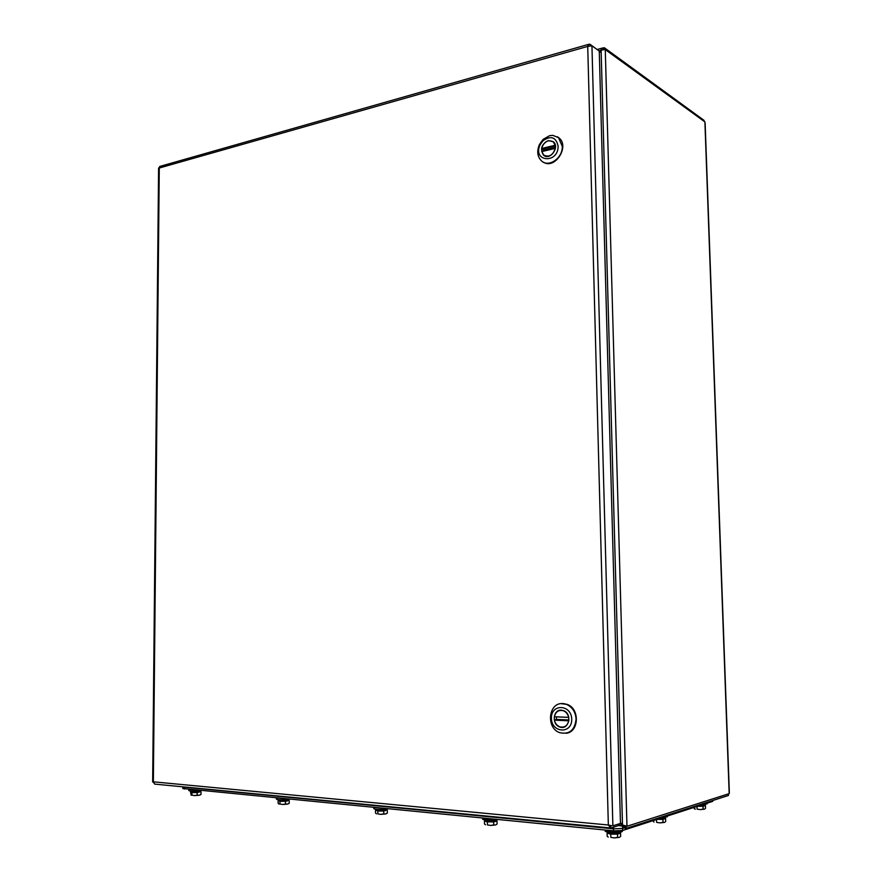 <?xml version="1.0" encoding="UTF-8"?>
<svg xmlns="http://www.w3.org/2000/svg" width="882" height="882" viewBox="0 0 882 882"><rect width="100%" height="100%" fill="white"/><g stroke="black" fill="none" stroke-linecap="round" stroke-linejoin="round"><path stroke-width="1.32" d="M610.939 825.563L608.337 825.001L610.84 828L610.785 825.927L609.627 825.332M610.366 825.883L611.612 825.662M610.079 827.922L154.725 784.12L153.347 782.125M589.981 45.732L589.937 44.232L588.68 44.332L587.721 46.404L591.943 45.787L599.264 51.057L620.465 823.435L612.869 825.817L591.943 45.787M152.652 781.992L158.595 168.164L160.248 166.312M618.403 824.086L618.436 825.607L610.84 828M597.279 49.624L589.937 44.232M605.129 49.491L704.894 121.903L705.137 123.215L729.337 792.466L729.171 793.635L626.981 826.258L625.162 826.015M622.736 825.133L624.952 828.286L624.897 826.236L626.474 826.213M704.101 121.33L704.068 120.382L604.368 47.738L604.413 49.326M728.367 793.888L728.422 795.476L626.132 828.396L626.077 826.346M624.621 826.202L623.64 825.53M624.952 828.286L626.132 828.396M604.368 47.738L602.186 48.102L600.863 50.263L605.261 49.458M626.981 826.258L622.494 825.012L620.443 822.564M603.31 49.447L603.277 48.047M598.922 50.803L600.863 50.263L599.308 52.435M599.319 52.975L601.116 50.461L622.494 825.012M620.454 823.182L622.229 825.287L618.425 824.935M182.861 788.541L613.596 830.855L622.659 830.469L712.612 801.396L713.031 800.426M613.497 827.162L613.541 828.837L182.872 787.031L613.541 828.837L622.604 828.441L613.541 828.837L613.596 830.855M623.971 828L622.604 828.441L623.971 828M699.36 805.674L704.597 804.924M697.728 806.203L702.557 806.181L704.608 805.079M697.486 806.28L703.042 806.291L705.424 805.509L704.619 805.343M694.399 808.849L695.336 809.191L693.495 807.57M705.424 805.509L705.512 808.342L704.619 809.081M703.042 806.291L703.13 809.125L704.343 809.202L700.143 809.599L703.13 809.125M697.023 806.435L697.111 809.125L700.143 809.599L697.111 809.125M702.171 804.77L707.11 803.877L707.055 803.193M659.019 818.716L664.719 817.834M657.311 819.268L662.426 819.246L664.256 818.926L664.719 818.022M657.046 819.356L662.922 819.367L665.601 818.485L664.73 818.287M653.981 822.09L652.978 820.668M665.601 818.485L665.689 821.495L664.708 822.289M662.922 819.367L663.01 822.388L664.367 822.443L659.835 822.873L663.01 822.388M656.55 819.51L656.638 822.366L659.835 822.873L656.638 822.366M661.941 817.768L667.343 816.765L667.321 816.037M608.018 832.972L608.007 832.52C609.462 833.336 612.461 833.611 617.014 833.347L619.616 832.421M608.029 833.192L617.025 834.019L619.054 833.655L619.627 832.652M608.018 832.828L607.092 833.126L610.752 834.14L617.532 834.163L620.575 833.159L619.627 832.906M608.282 837.073L607.18 836.334L607.092 833.126M620.575 833.159L620.663 836.368L619.572 837.227M617.532 834.163L617.609 837.382L619.153 837.404L614.247 837.9L617.609 837.382M610.752 834.14L610.84 837.36L614.247 837.9L610.84 837.36M605.162 830.8L605.162 831.131C605.824 832.784 621.567 832.994 622.383 831.351L622.383 830.546M621.832 830.668C616.253 831.825 610.829 831.748 605.559 830.425L605.096 830.028M616.231 831.009L606.408 830.16M191.085 792.08L200.457 791.209M191.085 792.157L196.995 792.51L200.457 791.286M191.085 791.849L191.934 792.598L197.193 792.598L200.457 791.694M191.185 795.233L190.534 791.948M201.008 791.948L200.997 794.506L199.089 795.255L200.435 794.803M197.193 792.598L197.171 795.167L199.089 795.255L194.547 795.586L197.171 795.167M191.934 792.598L191.923 795.167L194.547 795.586L191.923 795.167M188.825 790.47L188.825 790.592C191.218 791.419 195.352 791.441 201.228 790.669M197.535 790.305L189.046 789.478M195.143 790.074L189.387 789.511M278.789 800.691L280.443 800.669C284.919 800.856 287.62 800.591 288.546 799.853M278.789 800.801L287.367 800.977L288.546 799.963M278.789 800.481L279.936 801.33L285.503 801.33L288.546 800.349M289.219 800.613L289.219 803.304L287.367 804.119L288.524 803.7M285.503 801.33L285.503 804.031L287.367 804.119L282.725 804.472L285.503 804.031M279.936 801.33L279.936 804.031L282.725 804.472L279.936 804.031M278.128 800.602L278.128 803.293L278.921 804.053M276.419 798.982L276.419 799.136C277.334 799.787 280.178 800.018 284.985 799.842L289.638 799.279M285.944 798.927L276.529 798.012M283.431 798.684L277.047 798.056M376.283 810.271L378.301 810.326C382.975 810.547 385.721 810.271 386.525 809.489M376.283 810.404L380.781 811.043L385.522 810.646L386.525 809.621M376.283 810.062L377.827 811.032L383.747 811.043L386.525 809.985M387.308 810.249L387.33 813.094L385.555 813.965L386.492 813.612M383.747 811.043L383.769 813.899L385.555 813.965L380.815 814.362L383.769 813.899M377.827 811.032L377.849 813.888L380.815 814.362L377.849 813.888M375.512 810.227L375.545 813.072L376.449 813.843M373.792 808.419L373.792 808.618C374.905 809.389 378.08 809.676 383.317 809.478L387.959 808.871M384.298 808.507L373.803 807.482M381.652 808.254L374.541 807.559M485.309 820.955L487.801 821.142C492.696 821.396 495.475 821.109 496.147 820.271M485.309 821.131L490.513 821.903L495.353 821.473L496.147 820.447M485.298 820.778L484.45 820.999L487.36 821.903L493.677 821.914L497.018 821.032L496.147 820.767M497.018 821.032L497.073 824.042L496.103 824.714M493.677 821.914L493.733 824.946L495.419 824.99L490.579 825.431L493.733 824.946M487.36 821.903L487.415 824.924L490.579 825.431L487.415 824.924M484.45 820.999L484.494 824.009L485.519 824.78M482.652 818.959L482.652 819.213C484.042 820.128 487.625 820.481 493.38 820.271L497.977 819.587M494.383 819.235L493.369 819.312C488.441 819.521 484.979 819.257 482.972 818.518L482.597 818.088M491.583 818.959L483.59 818.187M548.24 140.602L553.323 141.715C560.103 146.996 549.927 161.053 543.61 155.199C539.828 149.201 541.372 144.328 548.24 140.602L553.323 141.715C560.103 146.996 549.927 161.053 543.61 155.199C539.828 149.201 541.372 144.328 548.24 140.602M558.119 146.125C558.339 164.295 531.912 161.847 540.192 144.637L543.025 140.69C551.029 135.31 556.057 137.129 558.119 146.125C558.339 164.295 531.912 161.847 540.192 144.637L543.025 140.69C551.029 135.31 556.057 137.129 558.119 146.125M562.264 146.324L558.493 137.614L552.816 135.354L549.607 135.663L543.069 139.422L539.475 144.439C536.631 151.263 537.347 156.787 541.625 161.02C548.858 167.823 563.003 157.878 562.264 146.324L558.493 137.614L552.816 135.354L549.607 135.663L543.069 139.422L539.475 144.439C536.631 151.263 537.347 156.787 541.625 161.02C548.858 167.823 563.003 157.878 562.264 146.324M543.036 140.238L540.038 144.593L543.036 140.238M543.455 162.211C554.943 169.741 569.981 146.401 558.99 137.901L557.292 136.732L558.99 137.901C569.981 146.401 554.943 169.741 543.455 162.211M555.263 148.374L541.724 151.34L543.698 155.067C549.034 157.558 552.882 155.331 555.263 148.374L541.702 151.605M555.373 148.121L541.724 151.34M543.533 150.921L543.588 149.995L541.625 148.496C544.007 141.528 547.876 139.312 553.235 141.837L555.417 145.695M555.506 147.162L543.588 149.995M561.316 710.164L563.653 710.683C572.881 714.089 568.548 730.98 559.508 726.889C551.515 724.122 553.113 709.393 561.316 710.164L563.653 710.683C572.881 714.089 568.548 730.98 559.508 726.889C551.515 724.122 553.113 709.393 561.316 710.164M571.734 719.216C572.153 734.254 551.559 733.151 551.393 718.312C550.908 703.483 571.426 704.211 571.734 719.216C572.153 734.254 551.559 733.151 551.393 718.312C550.908 703.483 571.426 704.211 571.734 719.216M576.078 719.095C575.571 712.149 572.495 707.298 566.861 704.531L562.716 703.593C548.45 702.326 545.76 727.893 559.662 732.655C569.364 734.75 574.832 730.23 576.078 719.095C575.571 712.149 572.495 707.298 566.861 704.531L562.716 703.593C548.45 702.326 545.76 727.893 559.662 732.655C569.364 734.75 574.832 730.23 576.078 719.095M563.234 703.527L561.051 703.66L567.38 704.453L563.234 703.527M566.156 733.273C579.011 732.093 579.97 708.963 567.38 704.453C579.97 708.963 579.011 732.093 566.156 733.273M568.658 717.386L556.366 716.846L556.421 719.392L554.425 720.153C555.164 723.339 556.873 725.533 559.552 726.735C564.282 727.981 567.346 726.007 568.736 720.803L568.857 720.462M556.366 716.846L554.348 716.735C555.748 711.498 558.835 709.536 563.62 710.837C566.244 712.05 567.92 714.222 568.658 717.364L568.868 717.75M556.421 719.392L568.967 719.955M608.337 825.001L153.369 781.827L159.278 168.01L587.721 46.404L608.337 825.001M618.414 825.618L622.527 826.004M704.927 122.774L729.138 792.664M626.97 826.125L605.273 49.579M184.415 786.976L184.404 789.026M712.59 800.569L712.612 801.396M622.538 826.026L622.659 830.469M555.428 145.75L541.78 149.014M541.625 148.496L555.197 145.243M554.558 719.69L568.934 720.34M568.736 720.803L554.425 720.153M554.348 716.735L568.658 717.364M588.68 44.332L159.686 166.477M597.246 49.491L602.186 48.102M182.861 788.629L182.872 786.821M605.162 831.131L605.14 830.116M188.825 790.592L188.836 789.776M276.419 799.136L276.419 798.276M373.792 808.618L373.781 807.725M374.607 807.603L374.045 807.934M482.652 819.213L482.641 818.264M483.534 818.176L482.972 818.518M543.61 155.199L545.495 156.213L543.61 155.199M540.192 144.637L539.475 144.439L540.192 144.637M543.025 140.69L543.069 139.422L543.025 140.69M568.934 720.362L554.513 719.701"/></g></svg>

